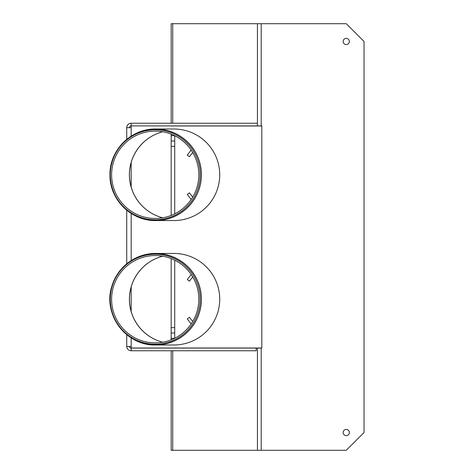 <?xml version="1.0" encoding="UTF-8"?>
<svg xmlns="http://www.w3.org/2000/svg" width="474" height="474" viewBox="0 0 474 474"><rect width="100%" height="100%" fill="white"/><g stroke="black" fill="none" stroke-linecap="round" stroke-linejoin="round"><path stroke-width="0.71" d="M343.14 432.525A3.111 3.111 0 0 1 347.803 429.829A3.111 3.111 0 0 1 347.803 435.221A3.111 3.111 0 0 1 343.14 432.525M343.14 41.475A3.111 3.111 0 0 1 347.803 38.779A3.111 3.111 0 0 1 347.803 44.171A3.111 3.111 0 0 1 343.14 41.475M174.722 260.161L174.722 338.264M171.167 339.852L171.167 258.573L171.167 332.985L174.722 332.985M171.167 134.148L171.167 215.427L171.167 141.015L174.722 141.015L174.722 213.839M174.722 135.736L174.722 141.015M172.726 125.906L261.82 125.906L261.82 348.094L256.238 348.094L256.238 350.76L131.174 350.76L131.174 348.094L256.238 348.094M171.167 123.24L171.167 23.7L346.251 23.7L364.026 41.475L364.026 432.525L346.251 450.3L171.167 450.3L171.167 350.76M117.611 324.518A45.771 45.705 -90 0 0 155.697 344.983L173.887 344.983A45.836 45.771 0 0 0 219.723 299.213A45.836 45.771 0 0 0 173.887 253.442L155.697 253.442A45.771 45.705 -90 0 0 117.611 273.907M155.211 344.207A44.994 44.929 90 0 1 116.296 276.715A44.994 44.929 90 0 1 194.121 276.715A44.994 44.929 90 0 1 155.211 344.207M155.217 342.88A43.667 43.608 90 0 1 117.451 277.379A43.667 43.608 90 0 1 192.977 277.379A43.667 43.608 90 0 1 155.217 342.88M130.771 309.972L131.174 311.459A44.438 44.438 0 0 0 162.724 342.228A44.497 44.438 0 0 1 162.718 256.197A44.438 44.438 0 0 0 131.174 286.966L130.771 288.453M117.611 200.093A45.771 45.705 -90 0 0 155.697 220.558C131.262 221.186 109.346 199.24 109.974 174.787A45.729 45.67 90 0 1 155.65 129.058A45.729 45.67 90 0 1 201.32 174.787A45.729 45.67 90 0 1 155.65 220.517A45.729 45.67 90 0 1 109.98 174.787C109.346 150.329 131.268 128.389 155.697 129.017L173.887 129.017A45.836 45.771 0 0 1 219.723 174.787A45.836 45.771 0 0 1 173.887 220.558L155.697 220.558A45.771 45.705 -90 0 0 201.409 174.787A45.771 45.705 -90 0 0 117.611 149.482M155.211 129.793A44.994 44.929 -90 0 0 116.296 197.285A44.994 44.929 -90 0 0 194.121 197.285A44.994 44.929 -90 0 0 155.211 129.793M155.217 131.12A43.667 43.608 -90 0 0 117.451 196.621A43.667 43.608 -90 0 0 192.977 196.621A43.667 43.608 -90 0 0 155.217 131.12M162.718 131.772A44.497 44.438 0 0 0 162.718 217.803A44.438 44.438 0 0 1 131.174 187.034C128.869 178.87 128.869 170.705 131.174 162.541A44.438 44.438 0 0 1 162.724 131.772M191.17 323.92L187.301 318.884L189.416 317.26L192.693 321.532M192.693 276.893L189.416 281.165L187.301 279.542L191.17 274.505M131.174 162.333L130.771 164.028M130.273 166.285L130.012 167.749M129.497 172.684L129.485 173.034M129.449 174.787L129.52 177.288M130.012 181.826L130.273 183.29M130.771 185.547L131.174 187.242M131.174 311.459C128.869 303.295 128.869 295.13 131.174 286.966L131.174 311.667M130.273 290.71L130.012 292.174M129.449 299.213L129.52 301.713M130.012 306.251L130.273 307.715M126.73 334.62L126.73 346.447L131.174 346.447L131.174 348.029L171.167 348.029M171.167 125.971L261.82 125.995L261.82 348.005L131.174 348.005M131.174 125.995L131.174 127.684L126.73 127.684L126.73 139.38M192.693 152.468L189.416 156.74L187.301 155.117L191.164 150.08M191.17 199.495L187.301 194.459L189.416 192.835L192.693 197.107M126.73 263.805L126.73 210.195M126.73 346.447A4.444 4.444 0 0 0 131.174 350.76M257.127 125.906L131.174 125.906L131.174 123.24L257.127 123.24M131.174 125.906A1.778 1.778 0 0 0 129.396 127.684M131.174 123.24A4.444 4.444 0 0 0 126.73 127.684M131.174 348.094A1.778 1.778 0 0 1 129.396 346.447M171.167 327.653L174.722 327.653M171.167 146.347L174.722 146.347M171.167 135.683L174.616 135.683M171.167 338.317L174.616 338.317M261.204 23.7L261.204 125.906M257.435 125.906L257.435 23.7M172.726 23.7L172.726 123.24M257.435 450.3L257.435 348.094M261.204 348.094L261.204 450.3M172.726 350.76L172.726 450.3M201.409 299.213A45.771 45.705 -90 0 0 155.697 253.442C133.662 254.734 119.01 265.807 111.728 286.663C102.68 314.511 126.457 346.056 155.697 344.983A45.771 45.705 -90 0 0 201.409 299.213M201.32 299.213A45.729 45.67 90 0 1 155.65 344.942A45.729 45.67 90 0 1 109.98 299.213A45.729 45.67 90 0 1 155.65 253.483A45.729 45.67 90 0 1 201.32 299.213M131.174 337.838L131.174 346.447M131.174 127.684L131.174 136.162M131.174 213.413L131.174 260.587M131.174 162.541L131.174 187.034"/></g></svg>
